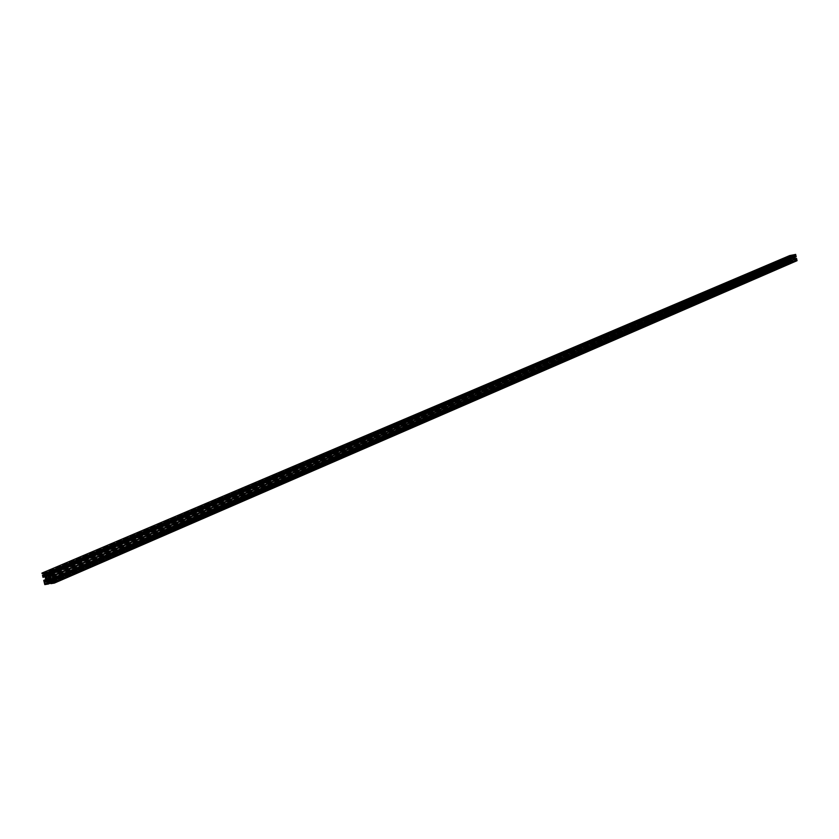 <?xml version="1.0" encoding="UTF-8"?>
<svg xmlns="http://www.w3.org/2000/svg" width="839" height="839" viewBox="0 0 839 839"><rect width="100%" height="100%" fill="white"/><g stroke="black" fill="none" stroke-linecap="round" stroke-linejoin="round"><path stroke-width="0.63" stroke-dasharray="4.2 3.15" d="M792.163 258.381L793.883 259.335L794.575 257.909L50.088 577.788L794.575 257.909L793.872 259.335L792.519 259.041L792.205 257.636L793.337 256.849L794.502 257.667L792.855 256.944L792.163 258.381L49.711 576.896L792.163 258.381M51.63 574.652L795.634 256.115L795.792 256.797L51.934 575.9L796.19 256.724L795.634 256.115L51.63 574.652M51.189 574.715L795.634 256.115L51.189 574.715M51.85 575.554L794.848 256.996L795.362 256.168L794.848 256.996L51.85 575.554M52.972 580.116L796.022 259.209L795.414 258.79L796.022 259.209L52.972 580.116M53.004 580.221L796.295 259.157L53.004 580.221M796.148 258.475L796.295 259.157L796.148 258.475M50.854 583.64L797.05 260.698L50.854 583.64M51.64 582.444L794.753 260.709L51.64 582.444M51.714 582.706L795.414 260.583L51.714 582.706M51.578 582.182L795.351 260.289L51.578 582.182M50.204 581.07L794.533 259.723L795.351 260.289L794.533 259.723L50.204 581.07M47.687 581.469L794.533 259.723L47.687 581.469M50.539 581.354L792.446 260.856L792.96 260.027L792.446 260.856L50.539 581.354M51.011 581.731L792.446 260.856L51.011 581.731M51.242 581.92L793.159 261.013L51.242 581.92M50.697 583L793.159 261.013L50.697 583M44.782 584.584L793.254 261.432L44.782 584.584M45.757 579.508L790.548 259.555L791.051 261.862L790.548 259.555L45.757 579.508M45.788 579.665L790.946 259.482L45.788 579.665M45.212 581.301L791.104 260.163L790.946 259.482L791.104 260.163L45.212 581.301M45.128 581.458L791.376 260.111L45.128 581.458M45.883 580.011L791.89 259.282L791.376 260.111L791.89 259.282L45.883 580.011M45.138 577.001L791.534 257.636L791.89 259.282L791.534 257.636L45.138 577.001M43.754 575.89L790.716 257.07L791.534 257.636L790.716 257.07L43.754 575.89M43.324 575.963L790.716 257.07L43.324 575.963M44.782 576.718L790.59 257.814L790.443 257.122L790.59 257.814L44.782 576.718M42.988 577.305L790.59 257.814L42.988 577.305M43.974 574.6L789.939 256.755L790.191 257.888L789.939 256.755L43.974 574.6M43.46 575.082L790.558 256.64L43.46 575.082M43.985 574.642L790.904 256.377L43.985 574.642M43.869 574.17L790.841 256.115L43.869 574.17M44.561 573.603L791.292 255.78L44.561 573.603M44.488 573.289L791.261 255.612L44.488 573.289M42.097 573.666L791.261 255.612L42.097 573.666M49.281 572.534L795.76 254.731L49.281 572.534M50.539 572.334L794.26 255.025L50.539 572.334M795.152 258.978L796.473 259.503L796.683 260.436L795.781 260.614L795.152 258.978L795.781 260.614L53.665 582.235L796.683 260.436L796.473 259.503L52.605 580.976L796.022 259.587L795.152 258.978L51.127 579.791L795.152 258.978M792.635 259.964L792.184 261.317L791.282 261.485L791.083 260.551L792.079 259.576L792.635 259.964L792.079 259.576L791.083 260.551L791.282 261.485L46.47 583.357L792.184 261.317L46.344 582.853L792.079 260.845L792.635 259.964L47.152 581.312L792.635 259.964M791.555 255.549L793.956 255.077L795.11 255.979L794.617 256.765L793.673 256.252L791.649 257.342L790.873 256.807L791.555 255.549L48.788 572.618L791.187 256.262L791.649 257.342L793.673 256.252L794.617 256.765L795.11 255.979L793.956 255.077L791.555 255.549L44.96 573.215L791.555 255.549M47.739 572.775L791.638 255.916L47.739 572.775M48.798 572.607L793.956 255.077L48.798 572.607M48.966 573.289L794.04 255.444L48.977 573.289M49.879 573.603L794.585 255.591L49.879 573.603M49.994 574.075L794.648 255.853L49.994 574.075M50.76 574.348L795.11 255.979L50.76 574.348M50.036 575.732L794.617 256.765L50.036 575.732M49.983 574.054L793.673 256.252L49.983 574.054M48.274 575.061L793.547 256.461L48.274 575.061M49.952 573.897L792.509 256.661L49.952 573.897M49.753 573.561L792.299 256.524L49.753 573.561M45.296 576.477L791.649 257.342L45.296 576.477M48.914 573.079L791.24 256.514L48.914 573.079M44.698 582.214L791.083 260.551L44.698 582.214M47.12 581.364L791.523 260.457L47.12 581.364M46.554 583.713L792.184 261.317L46.554 583.713M53.455 581.364L795.676 260.142L53.455 581.364M53.329 580.861L796.473 259.503L53.329 580.861M53.748 582.591L796.683 260.436L53.748 582.591M46.218 580.557L792.079 259.576L46.218 580.557M51.745 580.284L794.806 259.534L51.745 580.284M793.883 259.335L49.113 580.305M792.855 256.944L47.215 575.879"/><path stroke-width="1.26" d="M46.229 578.396L49.711 576.896L50.088 577.788L49.113 580.305L46.229 578.396L46.606 576.33L47.97 575.753L49.721 576.917L46.229 578.396L47.215 575.879L50.088 577.788L50.162 578.7L49.711 579.854L48.337 580.42L46.229 578.396M51.934 575.9L51.189 574.715L50.434 576.162L51.85 575.554L50.434 576.162L51.179 579.183L795.204 258.643L794.911 257.269L795.204 258.643L51.179 579.183L53.004 580.221L52.689 578.973L796.547 258.391L53.329 578.868L54.378 583.095L797.05 260.698L796.547 258.391L797.05 260.698L54.378 583.095L50.854 583.64L50.665 582.874L51.714 582.706L50.204 581.07L47.687 581.469L46.932 582.916L50.539 581.354L46.932 582.916L47.068 583.43L51.011 581.731L47.068 583.43L51.242 581.92L48.106 583.273L48.295 584.038L50.697 583L44.782 584.584L43.743 580.378L45.757 579.508L43.743 580.378L45.788 579.665L44.383 580.273L45.128 581.458L45.883 580.011L45.138 577.001L43.754 575.89L43.628 577.211L44.782 576.718L42.988 577.305L42.485 575.239L43.985 574.642L44.488 573.289L42.097 573.666L41.95 573.1L789.688 255.591L41.95 573.1L51.536 571.579L795.687 254.416L789.688 255.591L795.687 254.416L51.536 571.579L51.682 572.156L795.76 254.731L51.682 572.156L49.281 572.534L50.539 572.334L49.354 572.838L50.267 573.163L794.848 255.339L50.267 573.163L794.848 255.339L50.382 573.635L794.9 255.591L52.07 573.729L795.938 255.591L52.07 573.729L52.574 575.806L796.19 256.724L795.938 255.591L796.19 256.724L52.574 575.806L51.934 575.9L52.574 575.806L52.07 573.729L49.354 572.838L51.682 572.156L51.536 571.579L41.95 573.1L42.097 573.666L44.488 573.289L43.985 574.642L42.485 575.239L42.988 577.305L43.754 575.89L45.138 577.001L45.883 580.011L45.128 581.458L43.743 580.378L44.782 584.584L48.295 584.038L46.932 582.916L47.687 581.469L50.204 581.07L51.714 582.706L50.665 582.874L50.854 583.64L54.378 583.095L53.329 578.868L52.563 580.294L51.179 579.183L50.434 576.162L51.189 574.715L51.934 575.9M52.102 581.951L50.623 580.766L51.127 579.791L53.329 580.861L53.748 582.591L52.312 582.811L52.102 581.951L53.455 581.364L52.102 581.951L50.623 580.766L51.745 580.284L50.623 580.766L51.127 579.791L53.329 580.861L53.748 582.591L52.312 582.811L52.102 581.951M45.411 582.098L46.218 580.557L47.152 581.312L46.554 583.713L45.128 583.934L44.698 582.214L47.12 581.364L45.411 582.098L46.218 580.557L47.152 581.312L46.554 583.713L45.128 583.934L44.698 582.214L45.411 582.098M44.446 574.463L44.96 573.215L48.798 572.607L50.76 574.348L50.036 575.732L48.463 574.705L46.271 575.051L45.296 576.477L43.974 575.418L44.446 574.463L47.739 572.775L45.128 573.886L44.96 573.215L48.798 572.607L50.76 574.348L50.036 575.732L48.463 574.705L49.983 574.054L46.617 575.323L49.753 573.561L46.271 575.051L45.296 576.477L43.974 575.418L48.914 573.079L44.446 574.463L48.788 572.618L44.446 574.463M46.47 583.357L45.128 583.934L46.47 583.357M53.665 582.235L52.312 582.811L53.665 582.235"/></g></svg>
